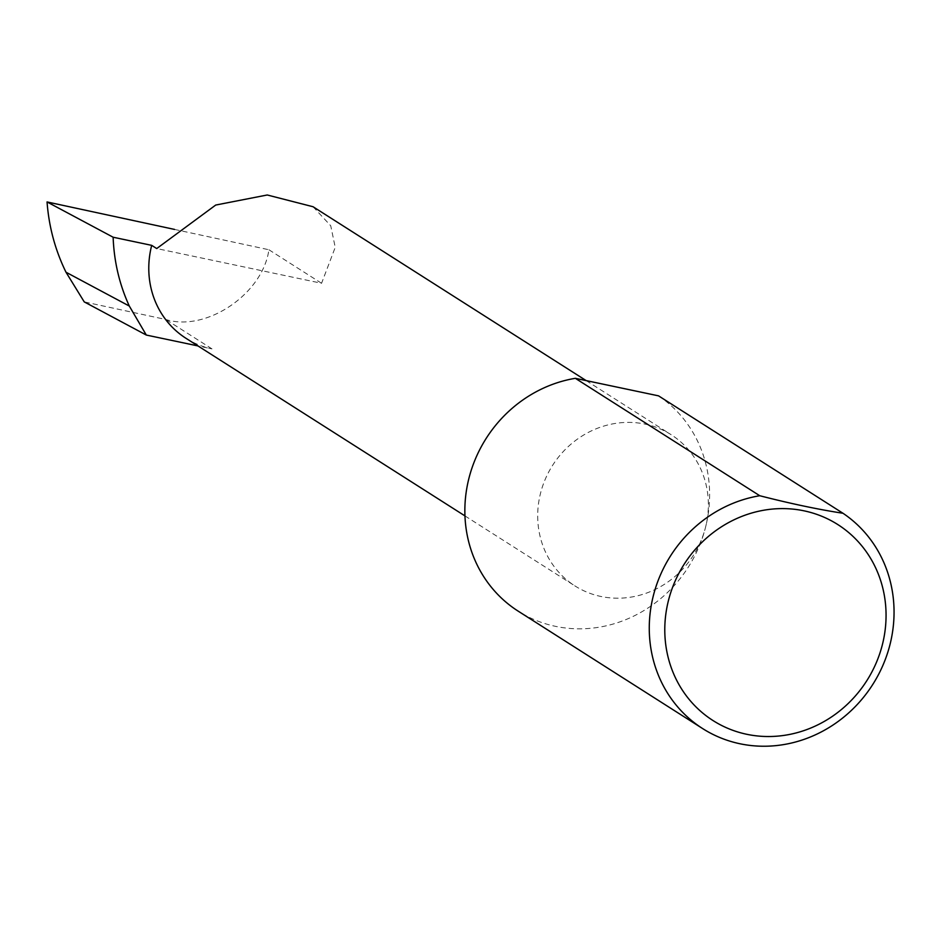 <?xml version="1.0" encoding="UTF-8"?>
<svg xmlns="http://www.w3.org/2000/svg" width="941" height="941" viewBox="0 0 941 941"><rect width="100%" height="100%" fill="white"/><g stroke="black" fill="none" stroke-linecap="round" stroke-linejoin="round"><path stroke-width="0.71" stroke-dasharray="4.71 3.53" d="M313.059 206.738L330.726 225.769L335.231 247.342L321.563 283.276L156.724 248.553M658.547 395.855A128.517 119.813 -57.5 0 1 705.444 527.666A89.607 83.549 122.5 0 0 671.156 434.707A89.607 83.549 122.5 0 0 540.605 492.943A89.607 83.549 122.5 0 0 574.904 585.89A89.607 83.549 122.5 0 0 705.444 527.666A128.517 119.813 -57.5 0 1 518.232 611.18M186 338.313A89.607 83.549 122.5 0 0 211.996 348.888L197.986 345.935M174.532 229.416L268.903 249.753C262.868 293.945 206.161 332.291 165.792 319.481L84.243 301.896M268.903 249.753L321.563 283.276M211.996 348.888L165.792 319.481M586.161 380.599L671.156 434.707M464.96 515.903L574.904 585.89"/><path stroke-width="1.41" d="M197.986 345.935L146.314 335.055L129.305 306.048C119.425 284.476 114.037 261.539 113.132 237.226L151.701 245.354L156.724 248.553L215.712 205.056L267.244 194.987L313.059 206.738L586.161 380.599M882.282 645.067A116.178 108.321 122.5 0 0 804.108 510.845A116.178 108.321 122.5 0 0 668.569 600.052A116.178 108.321 122.5 0 0 746.742 734.286A116.178 108.321 122.5 0 0 882.282 645.067M842.971 513.257A128.517 119.813 -57.5 0 1 889.868 645.067A128.517 119.813 -57.5 0 1 702.645 728.581A128.517 119.813 -57.5 0 1 653.454 595.265A128.517 119.813 -57.5 0 1 759.752 495.731C790.769 503.67 818.505 509.516 842.971 513.257L658.547 395.855L575.339 378.317L759.752 495.731M702.645 728.581L518.232 611.18A128.517 119.813 -57.5 0 1 469.041 477.863A128.517 119.813 -57.5 0 1 575.339 378.317M151.701 245.354A89.607 83.549 122.5 0 0 186 338.313L464.96 515.903M146.314 335.055L84.243 301.896L65.999 272.231L129.305 306.048M65.999 272.231C55.213 250.177 48.897 226.746 47.05 201.939L174.532 229.416M113.132 237.226L47.05 201.939"/></g></svg>
